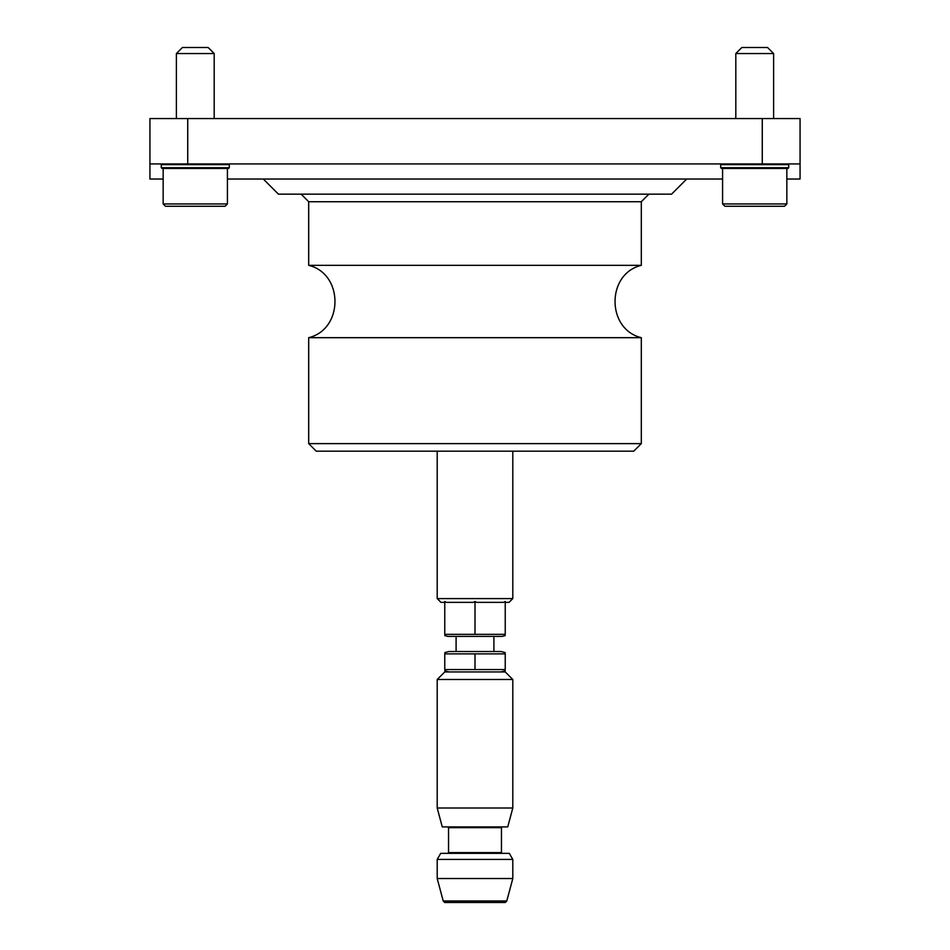 <?xml version="1.0" encoding="UTF-8"?>
<svg xmlns="http://www.w3.org/2000/svg" width="950" height="950" viewBox="0 0 950 950"><rect width="100%" height="100%" fill="white"/><g stroke="black" fill="none" stroke-linecap="round" stroke-linejoin="round"><path stroke-width="1.43" d="M187.732 163.922L149.934 163.922L149.934 118.56L187.732 118.56L187.732 163.922L762.268 163.922L762.268 118.56L800.066 118.56L800.066 163.922L762.268 163.922M308.691 265.335L641.309 265.335L641.309 201.721L308.691 201.721L308.691 265.335C343.734 273.79 343.734 329.223 308.691 337.678L641.309 337.678L641.309 443.626L308.691 443.626L308.691 337.678M187.732 118.56L762.268 118.56M800.066 163.922L800.066 179.039L786.837 179.039M722.582 179.039L227.418 179.039M163.162 179.039L149.934 179.039L149.934 163.922M263.328 179.039L278.445 194.156L671.555 194.156L686.672 179.039M641.309 443.626L633.757 451.191L316.243 451.191L308.691 443.626M641.309 265.335C606.266 273.79 606.266 329.223 641.309 337.678M641.309 201.721L648.874 194.156M456.095 651.522L456.095 636.405M444.766 602.383L440.978 602.383L437.202 598.595L512.798 598.595L509.022 602.383L505.234 602.383M446.381 602.383L444.766 601.481L446.381 602.383L473.373 602.383L475 601.481L475 634.339L505.234 634.339L505.234 601.481L503.619 602.383L476.627 602.383L475 601.481L476.627 602.383M437.202 598.595L437.202 451.191M475 634.339L444.766 634.339L444.766 601.481M444.742 635.586L447.782 636.405L502.218 636.405L505.258 635.586M505.258 652.638L501.077 651.522L448.923 651.522L444.742 652.638M475 669.56L444.766 669.56L444.766 653.885L505.234 653.885L505.234 669.56L475 669.56L475 653.885M506.777 900.992L505.269 902.5L444.731 902.5L443.223 900.992L506.777 900.992L512.798 878.524L437.202 878.524L437.202 859.406L512.798 859.406L509.307 853.361L440.693 853.361L437.202 859.406M443.223 900.992L437.202 878.524M512.798 807.999L507.739 826.904L442.261 826.904L437.202 807.999L512.798 807.999L512.798 679.488L437.202 679.488L444.766 671.935L505.234 671.935L512.798 679.488M502.218 853.361L501.457 852.601L501.457 827.664L502.218 826.904M437.202 807.999L437.202 679.488M741.855 47.5L767.564 47.5L773.609 53.544L735.811 53.544L741.855 47.5M773.609 118.56L773.609 53.544M737.248 206.257L745.976 206.257M786.837 203.953L722.582 203.953L724.874 206.257L784.546 206.257L772.172 206.257L784.546 206.257L786.837 203.953L786.837 168.459M788.726 167.699L787.966 168.459L721.442 168.459L720.694 167.699L788.726 167.699L788.726 164.671L720.694 164.671L720.694 167.699M721.442 163.922L720.694 164.671M182.436 47.5L208.145 47.5L214.189 53.544L176.391 53.544L182.436 47.5M214.189 118.56L214.189 53.544M227.418 203.953L163.162 203.953L165.454 206.257L225.126 206.257L227.418 203.953L227.418 168.459M229.306 167.699L228.558 168.459L162.034 168.459L161.274 167.699L229.306 167.699L229.306 164.671L161.274 164.671L161.274 167.699M162.034 163.922L161.274 164.671M165.454 206.257L177.828 206.257M212.752 206.257L225.126 206.257M501.457 827.664L448.543 827.664L448.543 852.601L501.457 852.601M308.691 201.721L301.126 194.156M493.905 651.522L493.905 636.405M512.798 598.595L512.798 451.191M501.077 671.935L505.258 670.807M448.923 671.935L444.742 670.807M512.798 878.524L512.798 859.406M448.543 852.601L447.782 853.361M448.543 827.664L447.782 826.904M735.811 118.56L735.811 53.544M722.582 203.953L722.582 168.459M787.966 163.922L788.726 164.671M176.391 118.56L176.391 53.544M163.162 203.953L163.162 168.459M228.558 163.922L229.306 164.671"/></g></svg>
